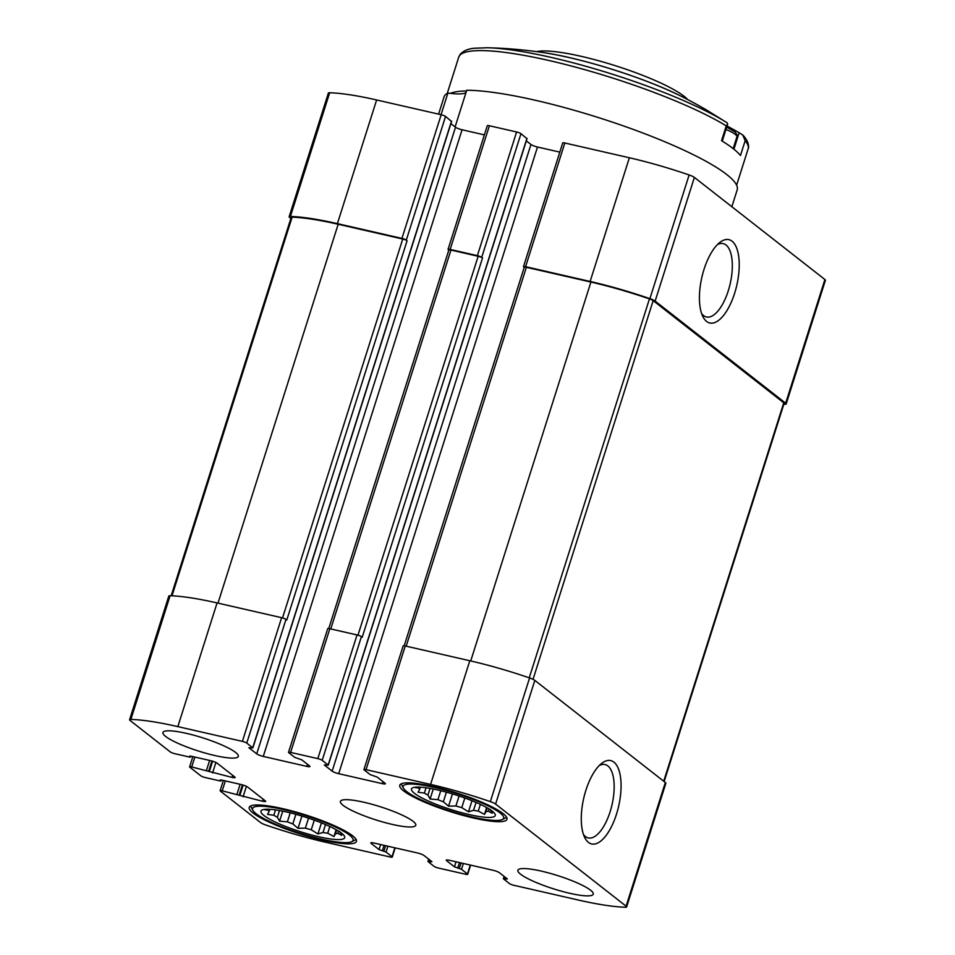 <?xml version="1.0" encoding="UTF-8"?>
<svg xmlns="http://www.w3.org/2000/svg" width="955" height="955" viewBox="0 0 955 955"><rect width="100%" height="100%" fill="white"/><g stroke="black" fill="none" stroke-linecap="round" stroke-linejoin="round"><path stroke-width="1.43" d="M480.389 804.361L478.252 811.082A37.341 6.554 -162.4 0 1 473.537 810.317L468.475 811.798L461.778 807.632L464.834 797.998M476.056 802.415L473.537 810.317M459.08 796.004L455.917 805.972A37.341 6.554 -162.4 0 0 461.778 807.632M440.768 790.692L437.915 799.669A37.341 6.554 -162.4 0 0 443.359 801.782L446.403 792.161M426.061 787.756L424.366 793.104A37.341 6.554 -162.4 0 0 427.924 795.097L430.048 788.4M419.185 787.099L418.887 788.042A37.341 6.554 -162.4 0 0 419.615 789.391L420.319 787.159M487.229 807.87L486.059 811.547A37.341 6.554 -162.4 0 0 488.375 811.213L489.079 808.969M469.096 814.555A43.93 7.7 -162.4 0 0 493.926 812.621A43.93 7.7 -162.4 0 0 455.702 794.906A43.93 7.7 -162.4 0 0 414.267 787.35A43.93 7.7 -162.4 0 0 423.948 798.977A43.93 7.7 -162.4 0 0 469.096 814.555M486.059 811.547L484.495 814.388L478.252 811.082M490.13 809.327L492.326 813.23L488.375 811.213M418.887 788.042L415.58 787.648L417.275 787.075M424.366 793.104L418.039 792.22L419.615 789.391M437.915 799.669L430.108 799.013L427.924 795.097M455.917 805.972L448.575 806.175L443.359 801.782M329.845 826.517L327.708 833.226A37.341 6.554 -162.4 0 1 323.005 832.474L317.931 833.954L311.235 829.776L314.291 820.154M325.512 824.571L323.005 832.474M308.537 818.16L305.373 828.116A37.341 6.554 -162.4 0 0 311.235 829.776M290.225 812.848L287.383 821.825A37.341 6.554 -162.4 0 0 292.815 823.926L295.871 814.317M275.518 809.912L273.822 815.26A37.341 6.554 -162.4 0 0 277.38 817.253L279.505 810.544M268.642 809.255L268.343 810.186A37.341 6.554 -162.4 0 0 269.071 811.535L269.776 809.303M336.685 830.014L335.527 833.703A37.341 6.554 -162.4 0 0 337.831 833.357L338.536 831.113M318.552 836.711A43.93 7.7 -162.4 0 0 343.382 834.777A43.93 7.7 -162.4 0 0 305.17 817.062A43.93 7.7 -162.4 0 0 263.723 809.506A43.93 7.7 -162.4 0 0 273.405 821.133A43.93 7.7 -162.4 0 0 318.552 836.711M335.527 833.703L333.952 836.544L327.708 833.226M339.586 831.483L341.783 835.386L337.831 833.357M268.343 810.186L265.048 809.792L266.732 809.231M273.822 815.26L267.496 814.376L269.071 811.535M287.383 821.825L279.564 821.157L277.38 817.253M305.373 828.116L298.032 828.319L292.815 823.926M524.235 267.352L523.734 266.958A3.51 0.621 17.6 0 1 523.495 266.6L562.734 142.928A3.51 0.621 17.6 0 1 564.823 142.999L629.369 157.766A110.708 19.41 17.6 0 1 689.128 174.968A7.473 1.313 17.6 0 1 694.38 177.415L824.905 279.529A7.473 1.313 17.6 0 1 825.407 280.281L786.18 403.965A7.473 1.313 17.6 0 1 784.903 404.275A110.708 19.41 17.6 0 1 783.816 404.24M290.869 218.456L289.651 217.501A7.473 1.313 17.6 0 1 289.138 216.761L328.377 93.077A7.473 1.313 17.6 0 1 329.654 92.754A110.708 19.41 17.6 0 1 376.628 99.965L441.174 114.719A3.51 0.621 17.6 0 1 445.543 116.415L451.44 121.345M450.891 123.613L455.511 127.23A5.276 0.919 17.6 0 0 462.065 129.773L484.376 134.882M448.802 250.103L448.301 249.709A3.51 0.621 17.6 0 1 448.062 249.351L487.301 125.666A3.51 0.621 17.6 0 1 489.39 125.75L516.607 131.981A3.51 0.621 17.6 0 1 520.976 133.676L526.874 138.594M526.324 140.874L530.944 144.48A5.276 0.919 17.6 0 0 537.498 147.022L559.809 152.132M438.596 114.134L444.063 96.897A153.767 26.967 -162.4 0 1 447.907 93.029L441.043 114.696M731.852 206.734L737.188 189.878A153.767 26.967 -162.4 0 0 635.529 130.262A153.767 26.967 -162.4 0 0 466.732 90.259L455.105 126.919M430.526 861.876L431.923 861.673L424.056 855.525A5.276 0.919 17.6 0 0 417.502 852.982L373.954 843.026A5.276 0.919 17.6 0 0 370.815 842.907A5.276 0.919 17.6 0 0 371.185 843.432L379.04 849.58L386.059 852.063L392.027 856.731A3.51 0.621 17.6 0 1 392.266 857.089A3.51 0.621 17.6 0 1 390.177 857.005L325.631 842.238A110.708 19.41 17.6 0 1 265.872 825.036A7.473 1.313 17.6 0 1 260.62 822.589L220.354 791.086A3.51 0.621 17.6 0 1 220.116 790.74A3.51 0.621 17.6 0 1 222.205 790.824L262.518 801.257A5.276 0.919 17.6 0 0 265.657 801.376A5.276 0.919 17.6 0 0 265.299 800.851L247.691 787.075A5.276 0.919 17.6 0 0 241.138 784.533L221.691 780.08L220.128 780.02L221.047 780.951L220.008 780.915L205.23 777.537A3.51 0.621 17.6 0 1 200.86 775.842L189.854 767.223A3.51 0.621 17.6 0 1 189.615 766.877A3.51 0.621 17.6 0 1 191.704 766.961L232.017 777.394A5.276 0.919 17.6 0 0 235.157 777.513A5.276 0.919 17.6 0 0 234.799 776.988L217.191 763.212A5.276 0.919 17.6 0 0 210.637 760.669L191.191 756.217L189.627 756.157L190.546 757.088L189.508 757.052L174.729 753.674A3.51 0.621 17.6 0 1 170.36 751.979L130.095 720.476A7.473 1.313 17.6 0 1 129.594 719.724A7.473 1.313 17.6 0 1 130.871 719.413A110.708 19.41 17.6 0 1 177.845 726.612L242.391 741.378A3.51 0.621 17.6 0 1 246.76 743.074L252.848 747.92L248.861 747.729L256.728 753.877A5.276 0.919 17.6 0 0 263.27 756.42L306.818 766.388A5.276 0.919 17.6 0 0 309.957 766.507A5.276 0.919 17.6 0 0 309.599 765.982L301.744 759.822L294.725 757.351L288.756 752.671A3.51 0.621 17.6 0 1 288.517 752.325A3.51 0.621 17.6 0 1 290.607 752.409L317.824 758.628A3.51 0.621 17.6 0 1 322.193 760.323L328.281 765.17L324.294 764.979L332.149 771.139A5.276 0.919 17.6 0 0 338.703 773.681L382.251 783.637A5.276 0.919 17.6 0 0 385.39 783.757A5.276 0.919 17.6 0 0 385.032 783.231L377.177 777.084L370.158 774.601L364.177 769.933A3.51 0.621 17.6 0 1 363.939 769.575A3.51 0.621 17.6 0 1 366.04 769.658L430.586 784.413A110.708 19.41 17.6 0 1 490.345 801.627A7.473 1.313 17.6 0 1 495.597 804.074L626.11 906.188A7.473 1.313 17.6 0 1 626.623 906.928A7.473 1.313 17.6 0 1 625.346 907.25A110.708 19.41 17.6 0 1 578.372 900.04L513.826 885.285A3.51 0.621 17.6 0 1 509.457 883.59L503.357 878.743L507.356 878.934L499.489 872.775A5.276 0.919 17.6 0 0 492.935 870.232L449.387 860.276A5.276 0.919 17.6 0 0 446.248 860.157A5.276 0.919 17.6 0 0 446.606 860.682L454.473 866.83L461.492 869.313L467.461 873.98A3.51 0.621 17.6 0 1 467.699 874.338A3.51 0.621 17.6 0 1 465.61 874.255L438.393 868.035A3.51 0.621 17.6 0 1 434.024 866.34L427.936 861.482L430.526 861.876L430.86 860.849M317.824 758.628L357.051 634.944L329.833 628.724A3.51 0.621 17.6 0 0 327.744 628.641L288.517 752.325M242.391 741.378L281.63 617.694L217.083 602.927A110.708 19.41 17.6 0 0 170.097 595.729A7.473 1.313 17.6 0 0 168.82 596.051L129.594 719.724M433.26 786.514A56.238 9.86 17.6 0 1 506.986 819.259A56.238 9.86 17.6 0 1 473.501 818.005A56.238 9.86 17.6 0 1 399.775 785.249A56.238 9.86 17.6 0 1 433.26 786.514M186.488 733.38A39.537 6.936 17.6 0 1 238.332 756.408A39.537 6.936 17.6 0 1 214.791 755.524A39.537 6.936 17.6 0 1 162.959 732.497A39.537 6.936 17.6 0 1 186.488 733.38M282.716 808.658A56.238 9.86 17.6 0 1 356.442 841.415A56.238 9.86 17.6 0 1 322.957 840.149A56.238 9.86 17.6 0 1 249.231 807.405A56.238 9.86 17.6 0 1 282.716 808.658M541.425 871.139A39.537 6.936 17.6 0 1 593.258 894.167A39.537 6.936 17.6 0 1 569.717 893.283A39.537 6.936 17.6 0 1 517.885 870.256A39.537 6.936 17.6 0 1 541.425 871.139M363.962 802.26A39.537 6.936 17.6 0 1 415.795 825.287A39.537 6.936 17.6 0 1 392.254 824.404A39.537 6.936 17.6 0 1 340.422 801.376A39.537 6.936 17.6 0 1 363.962 802.26M363.939 769.575L403.177 645.89A3.51 0.621 17.6 0 1 405.266 645.974L469.812 660.741A110.708 19.41 17.6 0 1 529.583 677.943A7.473 1.313 17.6 0 1 534.824 680.39L665.349 782.503A7.473 1.313 17.6 0 1 665.862 783.255L626.623 906.928M357.051 634.944A3.51 0.621 17.6 0 1 361.42 636.639L362.208 637.26L482.526 257.969L481.738 257.349L520.976 133.676M281.63 617.694A3.51 0.621 17.6 0 1 285.987 619.389L286.775 620.01L407.093 240.72L406.305 240.099L445.543 116.415M523.495 266.6A3.51 0.621 17.6 0 1 525.584 266.684L564.823 142.999M404.192 645.783L524.283 267.221A3.51 0.621 17.6 0 1 526.372 267.305L590.918 282.059A108.954 19.112 17.6 0 1 649.448 298.903A5.276 0.919 17.6 0 1 653.172 300.634L783.757 402.795A5.276 0.919 17.6 0 1 784.115 403.32L664.131 781.548M525.584 266.684L590.13 281.45A110.708 19.41 17.6 0 1 649.901 298.652A7.473 1.313 17.6 0 1 655.142 301.1L785.667 403.213A7.473 1.313 17.6 0 1 786.18 403.965M448.062 249.351A3.51 0.621 17.6 0 1 450.151 249.434L477.369 255.654A3.51 0.621 17.6 0 1 481.738 257.349M328.759 628.533L448.85 249.971A3.51 0.621 17.6 0 1 450.939 250.043L478.157 256.274A3.51 0.621 17.6 0 1 482.526 257.969M289.138 216.761A7.473 1.313 17.6 0 1 290.416 216.439A110.708 19.41 17.6 0 1 337.401 223.637L401.936 238.404A3.51 0.621 17.6 0 1 406.305 240.099M171.184 595.765L291.203 217.394A5.276 0.919 17.6 0 1 292.111 217.167A108.954 19.112 17.6 0 1 338.177 224.258L402.724 239.025A3.51 0.621 17.6 0 1 407.093 240.72M588.447 842.394A42.748 17.918 -77.1 0 1 584.651 837.392A42.748 17.918 -77.1 0 1 583.708 798.285A42.748 17.918 -77.1 0 1 601.555 763.463A42.748 17.918 -77.1 0 1 619.819 800.302A42.748 17.918 -77.1 0 1 588.447 842.394M706.605 321.441A42.748 17.918 -77.1 0 1 702.808 316.439A42.748 17.918 -77.1 0 1 701.853 277.332A42.748 17.918 -77.1 0 1 719.712 242.522A42.748 17.918 -77.1 0 1 737.976 279.349A42.748 17.918 -77.1 0 1 706.605 321.441M447.907 93.029A56.238 9.86 -162.4 0 0 466.016 92.516M351.786 841.665A52.716 9.24 -162.4 0 0 305.636 815.594A52.716 9.24 -162.4 0 0 252.884 810.294A52.716 9.24 -162.4 0 0 321.704 839.17A52.716 9.24 -162.4 0 0 351.786 841.665L356.096 839.517A56.238 9.86 -162.4 0 0 356.131 839.493M250.592 806.02A56.238 9.86 -162.4 0 0 250.604 806.056L252.884 810.294M502.33 819.509A52.716 9.24 -162.4 0 0 456.168 793.438A52.716 9.24 -162.4 0 0 403.428 788.138A52.716 9.24 -162.4 0 0 472.248 817.014A52.716 9.24 -162.4 0 0 502.33 819.509L506.639 817.361A56.238 9.86 -162.4 0 0 506.675 817.349M401.136 783.864A56.238 9.86 -162.4 0 0 401.148 783.9L403.428 788.138M336.124 829.692L333.952 836.544M282.74 811.165L279.564 821.157M301.923 816.059L298.032 828.319M321.453 822.876L317.931 833.954M486.656 807.548L484.495 814.388M433.284 789.009L430.108 799.013M452.467 793.903L448.575 806.175M471.985 800.732L468.475 811.798M717.348 244.647A37.627 15.769 -77.1 0 1 723.186 243.609A37.627 15.769 -77.1 0 1 730.181 283.802A37.627 15.769 -77.1 0 1 706.413 316.976A37.627 15.769 -77.1 0 1 703.596 315.604A37.627 15.769 -77.1 0 1 701.615 313.491M599.191 765.6A37.627 15.769 -77.1 0 1 605.028 764.549A37.627 15.769 -77.1 0 1 612.024 804.755A37.627 15.769 -77.1 0 1 588.256 837.929A37.627 15.769 -77.1 0 1 585.439 836.556A37.627 15.769 -77.1 0 1 583.457 834.443M687.672 99.571A82.596 14.48 -162.4 0 0 615.271 65.68A82.596 14.48 -162.4 0 0 536.579 51.642M466.518 90.952A151.785 26.621 -162.4 0 0 450.426 93.363M682.944 97.124C646.989 78.573 581.929 57.933 541.855 52.37A108.297 18.993 -162.4 0 1 682.944 97.124A456.896 456.896 0 0 1 706.342 109.885L727.149 122.825L727.65 124.186L726.242 125.881L721.55 140.672A151.785 26.621 17.6 0 1 740.483 155.486L745.175 140.683L742.763 135.037L739.158 132.709L733.918 149.219M727.065 125.976L739.158 132.709M743.575 135.753L742.763 135.037M290.607 752.409L329.833 628.724M177.845 726.612L217.083 602.927M477.369 255.654L516.607 131.981M450.151 249.434L489.39 125.75M401.936 238.404L441.174 114.719M337.401 223.637L376.628 99.965M357.958 635.182L478.157 256.274M330.752 628.927L450.939 250.043M282.525 617.933L402.724 239.025M217.991 603.142L338.177 224.258M130.871 719.413L170.097 595.729M366.04 769.658L405.266 645.974M430.586 784.413L469.812 660.741M490.345 801.627L529.583 677.943M495.597 804.074L534.824 680.39M626.11 906.188L665.349 782.503M663.713 781.214L783.757 402.795M533.033 679.339L653.172 300.634M529.249 677.835L649.448 298.903M470.731 660.944L590.918 282.059M406.185 646.189L526.372 267.305M172.007 595.801L292.111 217.167M785.667 403.213L824.905 279.529M655.142 301.1L694.38 177.415M649.901 298.652L689.128 174.968M590.13 281.45L629.369 157.766M290.416 216.439L329.654 92.754M504.407 878.779L504.956 877.048M505.959 879.137L506.293 878.099M446.606 860.682L446.845 859.93M454.473 866.83L456.072 861.804M457.743 868.107L459.498 862.592M459.307 868.465L461.05 862.938M461.492 869.313L463.342 863.463M467.461 873.98L470.29 865.051M428.974 861.529L429.523 859.798M371.185 843.432L371.411 842.68M379.04 849.58L380.639 844.554M382.322 850.857L384.065 845.33M383.874 851.215L385.617 845.688M386.059 852.063L387.909 846.214M392.027 856.731L394.857 847.801M236.983 794.202L240.123 784.294M222.205 790.824L225.356 780.915M239.168 795.049L242.403 784.855M239.8 795.539L243.119 785.07M243.071 796.804L246.402 786.323M262.518 801.257L263.174 799.192M220.927 780.772L221.19 779.984M206.483 770.339L209.623 760.431M191.704 766.961L194.856 757.052M208.668 771.186L211.903 760.992M209.3 771.676L212.619 761.207M212.571 772.941L215.902 762.46M232.017 777.394L232.674 775.329M190.427 756.909L190.69 756.109M252.729 747.741L451.524 121.094M246.76 743.074L285.987 619.389M256.728 753.877L455.511 127.23M263.27 756.42L462.065 129.773M306.818 766.388L307.474 764.31M382.251 783.637L382.907 781.572M338.703 773.681L537.498 147.022M332.149 771.139L530.944 144.48M328.162 765.003L526.945 138.344M322.193 760.323L361.42 636.639M726.242 125.881A151.785 26.621 -162.4 0 0 549.113 60.535A151.785 26.621 -162.4 0 0 458.746 57.133L447.25 93.387M743.563 135.765C750.057 143.322 748.565 148.371 748.111 148.92A151.785 26.621 -162.4 0 0 745.175 140.683M727.149 122.825A148.825 26.095 -162.4 0 0 487.313 47.75A456.896 456.896 0 0 1 541.855 52.37M726.695 127.122L735.147 132.005L736.938 134.667L736.914 136.816A24.162 4.238 -162.4 0 0 725.967 129.438M503.357 878.743L504.109 876.392M427.936 861.482L428.676 859.142M221.047 780.951L221.345 780.008M190.546 757.088L190.845 756.145M252.848 747.92L451.643 121.273M328.281 765.17L527.065 138.523M467.699 874.338L470.624 865.135M392.266 857.089L395.191 847.873M220.116 790.74L223.375 780.462M189.615 766.877L192.874 756.599M748.111 148.92L736.615 185.175M458.746 57.133L460.179 54.375C463.271 50.842 468.022 48.801 474.444 48.239L487.313 47.75M727.543 124.448L722.255 141.113M736.914 136.816L733.165 148.622"/></g></svg>
